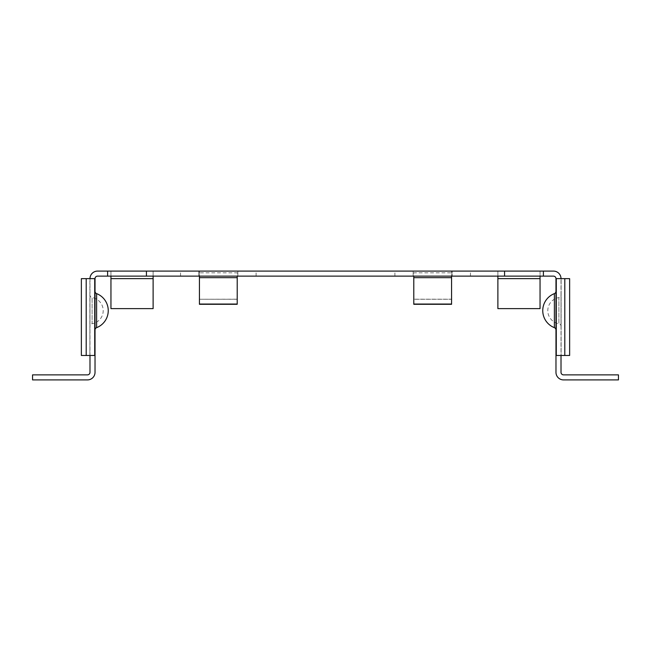 <?xml version="1.0" encoding="UTF-8"?>
<svg xmlns="http://www.w3.org/2000/svg" width="651" height="651" viewBox="0 0 651 651"><rect width="100%" height="100%" fill="white"/><g stroke="black" fill="none" stroke-linecap="round" stroke-linejoin="round"><path stroke-width="0.49" stroke-dasharray="3.25 2.44" d="M96.625 327.648L96.625 293.625M95.022 291.282L95.022 330L95.022 291.282M89.984 295.098L89.984 326.175A2.523 2.523 0 0 1 92.1 323.693L92.1 297.588L92.1 323.693A13.223 13.223 0 0 0 92.1 297.588A2.523 2.523 0 0 1 89.984 295.098L89.984 326.175M555.978 330L555.978 291.282L555.978 330M561.016 326.175L561.016 295.098A2.523 2.523 0 0 1 558.9 297.588L558.9 323.693L558.9 297.588A13.223 13.223 0 0 0 558.9 323.693A2.523 2.523 0 0 1 561.016 326.175L561.016 295.098M554.375 327.648L554.375 293.625M556.279 278.644L561.121 278.644L561.121 355.479L556.279 355.479M555.978 278.644L561.016 278.644A7.56 7.56 0 0 0 553.464 271.093L540.045 271.093L540.045 308.623L497.885 308.623L497.885 271.093L540.045 271.093L540.045 276.13L553.464 276.13A2.523 2.523 0 0 1 555.978 278.644L555.978 372.356A7.56 7.56 0 0 0 563.538 379.907L618.45 379.907L618.45 374.87L563.538 374.87A2.523 2.523 0 0 1 561.016 372.356L561.016 355.479L555.978 355.479L561.016 355.479L561.016 278.644M569.633 355.479L561.121 355.479L561.121 278.644L569.633 278.644M561.016 355.479L555.978 355.479M451.574 276.13L394.897 276.13L470.461 276.13L451.574 276.13L451.574 271.093L451.574 299.257L413.792 299.257L413.792 304.294L413.792 299.257L451.574 299.257L451.574 304.294L451.574 299.257M452.201 271.093L394.897 271.093L470.461 271.093L452.201 271.093L452.201 276.13L452.201 271.093M540.045 271.093L540.045 276.13L97.536 276.13A2.523 2.523 0 0 0 95.022 278.644L89.984 278.644L89.879 355.479L94.721 355.479M199.426 276.13L256.103 276.13L180.539 276.13L199.426 276.13L199.426 271.093L199.426 304.041M153.115 271.093L110.955 271.093L110.955 308.623L153.115 308.623L153.115 271.093L153.115 276.13L153.115 271.093L497.885 271.093L497.885 276.13L497.885 271.093M110.955 271.093L110.955 276.13L110.955 271.093L97.536 271.093A7.56 7.56 0 0 0 89.984 278.644L94.721 278.644M237.843 271.093L180.539 271.093L237.843 271.093L237.843 276.13L237.843 271.093M543.39 276.13L543.39 271.093M413.157 276.13L413.157 271.093L413.157 276.13M413.792 276.13L413.792 277.676M451.574 277.676L451.574 272.81L413.792 272.81L413.792 299.257M413.792 304.041L413.792 299.175L451.574 299.175L451.574 304.041M451.574 304.294L413.792 304.294M81.367 355.479L89.879 355.479L89.879 278.644L81.367 278.644M89.984 278.644L89.984 355.479L95.022 355.479L95.022 372.356A7.56 7.56 0 0 1 87.462 379.907L32.55 379.907L32.55 374.87L87.462 374.87A2.523 2.523 0 0 0 89.984 372.356L89.984 355.479L95.022 355.479L95.022 278.644M89.984 355.479L95.022 355.479M198.799 276.13L198.799 271.093L198.799 276.13M107.61 276.13L107.61 271.093M237.208 276.13L237.208 277.676M199.426 304.294L199.426 299.257L237.208 299.257L237.208 304.294L237.208 299.257L199.426 299.257L199.426 304.294L237.208 304.294M199.426 277.676L199.426 272.81L237.208 272.81L237.208 299.257M237.208 304.041L237.208 299.175L199.426 299.257M497.885 278.644L540.045 278.644M153.115 278.644L110.955 278.644M470.461 276.13L470.461 271.093M394.897 276.13L394.897 271.093M256.103 276.13L256.103 271.093M180.539 276.13L180.539 271.093"/><path stroke-width="0.98" d="M95.022 330A2.523 2.523 0 0 1 96.625 327.648A18.261 18.261 0 0 0 96.625 293.625L96.625 327.648M95.022 291.282A2.523 2.523 0 0 0 96.625 293.625M107.61 276.13L146.434 276.13L146.434 271.093L107.61 271.093L107.61 276.13L97.536 276.13A2.523 2.523 0 0 0 95.022 278.644L95.022 372.356A7.56 7.56 0 0 1 87.462 379.907L32.55 379.907L32.55 374.87L87.462 374.87A2.523 2.523 0 0 0 89.984 372.356L89.984 355.479M555.978 330A2.523 2.523 0 0 0 554.375 327.648L554.375 293.625A2.523 2.523 0 0 0 555.978 291.282M554.375 293.625A18.261 18.261 0 0 0 554.375 327.648M564.799 278.644L569.633 278.644L569.633 355.479L564.799 355.479L564.799 278.644L555.978 278.644A2.523 2.523 0 0 0 553.464 276.13L146.434 276.13M561.016 278.644A7.56 7.56 0 0 0 553.464 271.093L146.434 271.093M555.978 278.644L555.978 372.356A7.56 7.56 0 0 0 563.538 379.907L618.45 379.907L618.45 374.87L563.538 374.87A2.523 2.523 0 0 1 561.016 372.356L561.016 355.479M564.799 355.479L555.978 355.479M89.984 278.644A7.56 7.56 0 0 1 97.536 271.093L107.61 271.093M543.39 276.13L543.39 271.093M540.045 276.13L540.045 308.623L497.885 308.623L497.885 276.13M413.792 276.13L413.792 304.294L451.574 304.294L451.574 276.13M86.201 278.644L81.367 278.644L81.367 355.479L86.201 355.479L86.201 278.644L95.022 278.644M86.201 355.479L95.022 355.479M110.955 276.13L110.955 308.623L153.115 308.623L153.115 276.13M237.208 276.13L237.208 304.294L199.426 304.294L199.426 276.13M504.566 276.13L504.566 271.093M556.279 355.479L556.279 278.644M540.045 278.644L497.885 278.644M413.792 277.676L451.574 277.676M413.792 304.041L451.574 304.041M94.721 355.479L94.721 278.644M110.955 278.644L153.115 278.644M237.208 277.676L199.426 277.676M237.208 304.041L199.426 304.041"/></g></svg>
